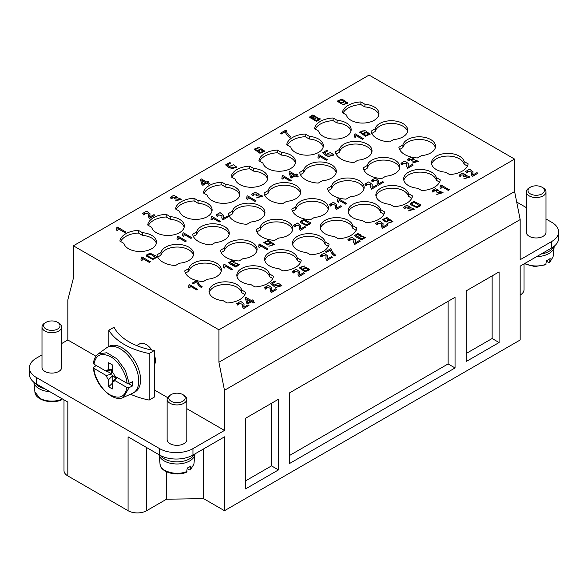 <?xml version="1.0" encoding="UTF-8"?>
<svg xmlns="http://www.w3.org/2000/svg" width="588" height="588" viewBox="0 0 588 588"><rect width="100%" height="100%" fill="white"/><g stroke="black" fill="none" stroke-linecap="round" stroke-linejoin="round"><path stroke-width="0.88" d="M140.98 259.852L141.973 260.528L142.788 258.632L149.315 262.402L150.337 261.807L141.958 256.868L141.296 257.25L140.98 259.852L141.973 260.418L142.788 258.529L149.315 262.292L150.337 261.704M141.296 257.25L141.517 258.206M188.799 287.363L189.792 288.039L190.402 286.268L196.929 290.031L197.847 289.502L189.476 284.555L188.88 284.901L188.799 287.363L189.792 287.936L190.402 286.158L196.929 289.928L197.847 289.392M188.88 284.901L189.174 286.069M192.041 283.24L193.018 283.916L196.701 281.792C197.362 284.033 198.906 285.937 201.316 287.495L202.272 286.841C199.501 284.812 197.972 282.828 197.693 280.895L196.899 280.439L192.041 283.24L193.018 283.813L196.701 281.689C197.362 283.923 198.906 285.827 201.316 287.392L202.272 286.841M196.664 280.572A20.315 11.731 180 0 1 184.764 270.862L188.792 268.54A16.383 9.459 180 0 1 206.175 260.44A16.383 9.459 180 0 1 221.397 269.877A16.383 9.459 180 0 1 207.329 279.241L203.308 281.571A20.315 11.731 180 0 1 197.48 280.77M146.265 255.192L146.765 256.368L152.939 259.396L156.864 257.397M242.432 306.679L243.483 308.678L249.003 305.385L248.018 304.819L243.924 307.179L244.064 303.915L240.705 301.343L236.729 303.621L237.721 305.01L238.875 304.466L238.096 303.496L242.682 304.143L242.432 306.627L243.483 308.568L249.003 305.385M238.103 303.548L242.682 304.194M236.729 303.68L237.721 305.121L238.875 304.466M243.807 306.605L244.064 303.967M116.549 230.106L117.541 230.783L118.357 228.886L124.884 232.657L125.906 232.062L117.534 227.122L116.872 227.505L116.549 230.106L117.541 230.68L118.357 228.783L124.884 232.547L125.906 231.959M116.872 227.505L117.086 228.46M245.225 297.932L246.828 303.357L247.769 303.9L251.385 301.806L253.384 302.96L254.406 302.261L252.406 301.107L253.538 300.461L252.597 299.917L251.473 300.571L246.063 297.447L245.225 297.932L246.828 303.246L247.769 303.79L251.385 301.703L253.384 302.857L254.406 302.261M252.502 301.166L253.538 300.461M223.455 267.356L224.447 268.032L225.263 266.136L231.79 269.907L232.811 269.319L224.44 264.372L223.778 264.754L223.455 267.356L224.447 267.93L225.263 266.033L231.79 269.796L232.811 269.208M223.778 264.754L223.991 265.71M176.966 239.073L177.958 239.757L178.774 237.861L185.293 241.624L186.322 241.036L177.944 236.089L177.282 236.472L176.966 239.073L177.958 239.647L178.774 237.75L185.293 241.521L186.322 240.926M177.282 236.472L177.502 237.434M270.193 290.656L271.244 292.648L276.757 289.355L275.779 288.789L271.685 291.148L271.825 287.885L268.466 285.312L264.49 287.598L265.475 288.987L266.636 288.443L265.857 287.473L270.443 288.113L270.193 290.597L271.244 292.545L276.757 289.355M265.857 287.525L270.443 288.164M264.49 287.65L265.475 289.09L266.636 288.443M271.56 290.575L271.825 287.944M148.367 216.494L149.425 218.486L154.938 215.193L153.953 214.627L149.867 216.994L149.999 213.731L146.647 211.151L142.663 213.437L143.656 214.826L144.817 214.282L144.038 213.312L148.617 213.951L148.367 216.443L149.425 218.383L154.938 215.193M144.038 213.363L148.617 214.003M142.663 213.488L143.656 214.936L144.817 214.282M149.742 216.413L149.999 213.782M182.581 235.832L183.574 236.508L184.389 234.619L190.916 238.383L191.938 237.795L183.559 232.848L182.897 233.23L182.581 235.832L183.574 236.405L184.389 234.509L190.916 238.28L191.938 237.684M182.897 233.23L183.118 234.193M234.921 262.792L235.119 262.167M228.659 262.755L230.878 264.438L232.488 264.277M232.039 265.114L235.803 267.026L239.581 264.637M275.133 285.621L280.535 285.849M270.62 283.401L274.096 286.452L275.133 285.562L280.535 285.797L275.676 287.459L281.887 285.68L278.374 283.225L274.214 285.048L272.42 283.489L275.75 281.571L274.772 281.005L270.62 283.401L274.096 286.341L275.184 285.856M272.494 283.556L275.75 281.571M275.676 287.459L281.887 285.739M298.035 274.581L299.086 276.573L304.606 273.28L303.621 272.714L299.527 275.074L299.667 271.81L296.308 269.238L292.332 271.524L293.316 272.913L294.478 272.369L293.699 271.399L298.285 272.038L298.035 274.522L299.086 276.47L304.606 273.28M293.699 271.45L298.285 272.09M292.332 271.575L293.316 273.016L294.478 272.369M299.402 274.5L299.667 271.869M174.54 198.281L175.327 198.869L179.935 199.383L175.055 201.037L181.31 199.207L176.643 197.45L176.848 196.833L173.607 195.334L170.388 197.399L171.145 198.663L172.35 198.178L171.733 197.267L175.591 197.12L174.54 198.281L175.327 198.972L179.928 199.435M171.74 197.318L175.591 197.171M170.388 197.45L171.145 198.773L172.35 198.178M176.716 197.421L176.841 196.892M175.055 201.037L181.31 199.259M258.683 247.019L259.668 247.695L260.484 245.799L267.011 249.569L268.04 248.981L259.661 244.035L258.999 244.417L258.683 247.019L259.668 247.592L260.484 245.696L267.011 249.466L268.04 248.871M258.999 244.417L259.22 245.38M210.996 219.427L211.981 220.11L212.797 218.214L219.324 221.977L220.353 221.389L211.974 216.443L211.312 216.825L210.996 219.427L211.981 220L212.797 218.104L219.324 221.874L220.353 221.279M211.312 216.825L211.533 217.788M300.439 267.584L304.716 265.945L299.108 267.643L304.937 271.663L309.773 269.649L305.988 267.231L302.291 269.157L302.372 269.605L300.431 267.533L302.519 266.298L303.776 266.577L304.716 265.945M299.108 267.694L304.937 271.774L309.773 269.701M302.291 269.208L302.335 269.576M221.786 217.957L222.845 219.949L228.357 216.656L227.372 216.09L223.278 218.457L223.418 215.193L220.066 212.621L216.083 214.899L217.075 216.288L218.229 215.745L217.45 214.774L222.036 215.414L221.786 217.905L222.845 219.846L228.357 216.656M217.457 214.826L222.036 215.473M216.083 214.951L217.075 216.399L218.229 215.745M223.161 217.876L223.418 215.245M271.237 242.646L273.163 244.608M268.885 246.151L274.464 244.454L268.503 240.419L263.806 242.499L267.621 244.873L271.274 242.932L271.193 242.513L273.163 244.557L268.885 246.262L274.456 244.505M263.806 242.55L267.621 244.976L271.274 242.984M325.84 258.522L326.891 260.521L332.411 257.228L331.426 256.662L327.332 259.021L327.472 255.758L324.113 253.185L320.137 255.471L321.129 256.86L322.283 256.309L321.504 255.346L326.09 255.986L325.84 258.47L326.891 260.411L332.411 257.228M321.504 255.398L326.09 256.037M320.137 255.523L321.129 256.963L322.283 256.309M327.215 258.448L327.472 255.817M200.376 179.333L201.971 184.757L202.911 185.301L206.528 183.213L208.527 184.36L209.556 183.662L207.557 182.515L208.681 181.861L207.74 181.317L206.616 181.971L201.214 178.848L200.376 179.333L201.971 184.654L202.911 185.191L206.528 183.103L208.527 184.257L209.556 183.662M207.645 182.567L208.681 181.861M325.34 251.804L326.325 252.48L330.412 250.12C330.897 252.458 332.345 254.42 334.741 255.993L335.792 255.273C333.073 253.222 331.647 251.179 331.536 249.143L330.743 248.687L325.34 251.804L326.325 252.37L330.412 250.01C330.897 252.355 332.345 254.31 334.741 255.883L335.792 255.273M246.637 198.847L247.629 199.53L248.445 197.634L254.971 201.397L255.993 200.809L247.621 195.863L246.96 196.245L246.637 198.847L247.629 199.42L248.445 197.524L254.971 201.294L255.993 200.699M246.96 196.245L247.173 197.208M299.167 228.401L300.218 230.4L305.731 227.108L304.746 226.542L300.659 228.901L300.799 225.638L297.44 223.065L293.456 225.351L294.448 226.74L295.61 226.189L294.831 225.219L299.41 225.865L299.16 228.35L300.218 230.29L305.731 227.108M294.831 225.278L299.41 225.917M293.456 225.402L294.448 226.843L295.61 226.189M300.534 228.328L300.791 225.696M255.905 195.157L256.699 195.738L261.3 196.26L256.419 197.913L262.682 196.083L258.007 194.319L258.213 193.709L254.979 192.21L251.76 194.275L252.509 195.539L253.715 195.054L253.105 194.136L256.963 193.989L255.905 195.157L256.699 195.848L261.3 196.311M253.105 194.187L256.956 194.047M251.76 194.327L252.509 195.642L253.715 195.054M258.088 194.297L258.213 193.761M256.419 197.913L262.674 196.135M300.137 221.478L300.637 222.654L306.811 225.682L310.736 223.683M353.638 242.476L354.696 244.468L360.209 241.183L359.224 240.61L355.13 242.976L355.27 239.713L351.918 237.14L347.934 239.419L348.927 240.808L350.081 240.264L349.301 239.294L353.888 239.933L353.638 242.425L354.696 244.365L360.209 241.183M349.309 239.345L353.888 239.992M347.934 239.47L348.927 240.918L350.081 240.264M355.012 242.396L355.27 239.764M230.106 167.117L235.509 167.352M225.601 164.897L229.077 167.947L230.106 167.066L235.516 167.301L230.65 168.962L236.868 167.183L233.355 164.728L229.188 166.544L227.394 164.993L230.724 163.067L229.746 162.501L225.601 164.897L229.077 167.837L230.165 167.359M227.468 165.059L230.724 163.067M230.65 168.962L236.861 167.235M360.797 235.648L360.988 235.016M354.527 235.612L356.747 237.287L358.357 237.133M357.908 237.971L361.671 239.875L365.449 237.486M281.88 178.502L282.872 179.178L283.688 177.289L290.215 181.053L291.236 180.465L282.857 175.518L282.196 175.9L281.88 178.502L282.872 179.075L283.688 177.179L290.215 180.95L291.236 180.354M282.196 175.9L282.416 176.863M335.175 207.615L336.233 209.607L341.746 206.314L340.761 205.749L336.674 208.108L336.806 204.844L333.455 202.272L329.471 204.558L330.463 205.947L331.625 205.396L330.846 204.433L335.425 205.072L335.175 207.557L336.233 209.497L341.746 206.314M330.846 204.484L335.425 205.124M329.471 204.609L330.463 206.05L331.625 205.396M336.549 207.535L336.806 204.903M288.987 172.019L290.582 177.451L291.523 177.988L295.147 175.9L297.138 177.054L298.167 176.356L296.168 175.202L297.293 174.555L296.359 174.011L295.227 174.658L289.825 171.542L288.987 172.019L290.582 177.341L291.523 177.885L295.147 175.79L297.138 176.944L298.167 176.356M296.264 175.253L297.293 174.555M337.35 201.603L338.335 202.279L339.151 200.383L345.678 204.154L346.707 203.558L338.328 198.619L337.666 199.001L337.35 201.603L338.335 202.169L339.151 200.28L345.678 204.043L346.707 203.455M337.666 199.001L337.887 199.957M381.45 226.417L382.501 228.416L388.014 225.123L387.029 224.557L382.942 226.917L383.082 223.653L379.723 221.081L375.739 223.366L376.732 224.756L377.893 224.204L377.114 223.242L381.693 223.881L381.45 226.365L382.501 228.306L388.014 225.123M377.114 223.293L381.693 223.932M375.747 223.418L376.732 224.859L377.893 224.204M382.817 226.343L383.082 223.712M255.435 149.073L259.72 147.426L254.112 149.131L259.933 153.152L264.776 151.131L260.991 148.713L257.294 150.646L257.375 151.087L255.435 149.014L257.515 147.779L258.779 148.066L259.72 147.426M254.112 149.183L259.933 153.262L264.776 151.189M257.294 150.697L257.331 151.065M389.69 219.78L391.615 221.742M387.338 223.286L392.916 221.58L386.955 217.553L382.259 219.633L386.073 222.007L389.734 220.059L389.646 219.647L391.615 221.691L387.338 223.396L392.916 221.639M382.259 219.684L386.073 222.11L389.726 220.118M317.983 157.657L318.968 158.341L319.784 156.445L326.311 160.208L327.34 159.62L318.961 154.673L318.299 155.056L317.983 157.657L318.968 158.231L319.784 156.334L326.311 160.105L327.34 159.51M318.299 155.056L318.52 156.018M407.682 208.174L408.469 208.755L413.077 209.277L408.197 210.93L414.452 209.1L409.785 207.336L409.99 206.726L406.749 205.227L403.53 207.292L404.287 208.556L405.492 208.071L404.875 207.152L408.733 207.005L407.682 208.174L408.469 208.865L413.077 209.328M404.882 207.211L408.733 207.064M403.53 207.344L404.287 208.659L405.492 208.071M409.858 207.314L409.99 206.778M408.197 210.93L414.452 209.152M370.565 187.182L371.623 189.174L377.136 185.881L376.151 185.316L372.057 187.675L372.197 184.419L368.845 181.839L364.861 184.125L365.854 185.514L367.008 184.97L366.228 184L370.815 184.639L370.565 187.124L371.623 189.071L377.136 185.881M366.236 184.051L370.815 184.691M364.861 184.176L365.854 185.617L367.008 184.97M371.939 187.102L372.197 184.47M280.285 133.322L281.27 133.998L285.356 131.638C285.841 133.976 287.282 135.938 289.686 137.511L290.737 136.791C288.01 134.74 286.591 132.697 286.481 130.661L285.687 130.205L280.285 133.322L281.27 133.888L285.356 131.528C285.841 133.873 287.282 135.828 289.686 137.401L290.737 136.791M410.181 203.463L410.681 204.646L416.855 207.667L420.773 205.675M327.229 154.894L332.639 155.129M322.724 152.674L326.2 155.724L327.229 154.842L332.639 155.07L327.773 156.739L333.991 154.96L330.478 152.505L326.311 154.321L324.517 152.77L327.847 150.844L326.869 150.278L322.724 152.674L326.2 155.614L327.288 155.136M324.598 152.836L327.847 150.844M327.773 156.739L333.984 155.012M377.048 183.441L378.099 185.433L383.619 182.14L382.634 181.574L378.54 183.934L378.679 180.67L375.328 178.098L371.344 180.384L372.336 181.773L373.49 181.229L372.711 180.259L377.298 180.898L377.048 183.382L378.099 185.323L383.619 182.14M372.719 180.31L377.298 180.95M371.344 180.435L372.336 181.876L373.49 181.229M378.422 183.36L378.679 180.729M436.281 191.659L437.068 192.247L441.676 192.761L436.796 194.422L443.051 192.585L438.383 190.828L438.589 190.218L435.348 188.711L432.129 190.777L432.886 192.041L434.091 191.556L433.474 190.644L437.332 190.497L436.281 191.659L437.068 192.349L441.676 192.82M433.481 190.696L437.332 190.549M432.129 190.835L432.886 192.151L434.091 191.556M438.457 190.799L438.589 190.269M436.796 194.422L443.051 192.644M315.778 117.144L315.976 116.512M309.516 117.108L311.736 118.783L313.345 118.629M312.889 119.467L316.653 121.371L320.431 118.982M439.978 187.873L440.963 188.55L441.779 186.653L448.306 190.424L449.335 189.828L440.956 184.889L440.294 185.271L439.978 187.873L440.963 188.439L441.779 186.55L448.306 190.314L449.335 189.726M440.294 185.271L440.515 186.227M354.167 136.769L355.159 137.445L355.975 135.556L362.495 139.319L363.524 138.731L355.145 133.785L354.483 134.167L354.167 136.769L355.159 137.342L355.975 135.446L362.495 139.216L363.524 138.621M354.483 134.167L354.704 135.13M406.675 166.331L407.727 168.33L413.246 165.037L412.261 164.471L408.168 166.83L408.307 163.567L404.948 160.994L400.972 163.273L401.957 164.669L403.118 164.118L402.339 163.148L406.925 163.795L406.675 166.279L407.727 168.219L413.246 165.037M402.339 163.207L406.925 163.846M400.972 163.332L401.957 164.772L403.118 164.118M408.05 166.257L408.307 163.626M360.878 132.043L365.163 130.404L359.555 132.102L365.376 136.129L370.219 134.108L366.434 131.69L362.73 133.616L362.818 134.064L360.878 131.991L362.958 130.756L364.222 131.036L365.163 130.404M359.555 132.153L365.376 136.232L370.219 134.16M362.737 133.667L362.774 134.035M411.629 160.37L412.416 160.958L417.024 161.472L412.144 163.126L418.406 161.296L413.731 159.539L413.937 158.922L410.703 157.422L407.484 159.488L408.234 160.752L409.439 160.267L408.829 159.355L412.68 159.208L411.629 160.37L412.416 161.061L417.024 161.524M408.829 159.407L412.68 159.26M407.484 159.539L408.234 160.862L409.439 160.267M413.812 159.51L413.937 158.981M412.144 163.126L418.399 161.347M463.329 176.047L464.116 176.628L468.724 177.15L463.836 178.803L470.099 176.973L465.431 175.217L465.637 174.599L462.396 173.1L459.177 175.165L459.934 176.429L461.139 175.944L460.522 175.026L464.38 174.879L463.329 176.047L464.116 176.738L468.717 177.201M460.522 175.084L464.38 174.937M459.177 175.217L459.934 176.54L461.139 175.944M465.505 175.187L465.63 174.651M463.836 178.803L470.099 177.025M344.671 101.276L346.597 103.245M342.319 104.789L347.898 103.084L341.937 99.049L337.24 101.129L341.047 103.503L344.708 101.562L344.627 101.143L346.597 103.187L342.319 104.892L347.89 103.135M337.24 101.18L341.047 103.613L344.708 101.614M471.333 174.526L472.385 176.518L477.904 173.232L476.919 172.659L472.825 175.026L472.965 171.762L469.606 169.19L465.63 171.468L466.622 172.857L467.776 172.313L466.997 171.343L471.583 171.983L471.333 174.474L472.385 176.415L477.904 173.232M466.997 171.395L471.583 172.041M465.63 171.52L466.622 172.968L467.776 172.313M472.708 174.445L472.965 171.814M73.39 245.799L218.92 329.817L514.61 159.098L369.08 75.08L73.39 245.799L73.39 278.227L67.826 299.851L67.826 339.989L61.667 343.539M398.892 147.243L402.912 144.92A16.383 9.459 180 0 1 420.295 136.82A16.383 9.459 180 0 1 435.524 146.258A16.383 9.459 180 0 1 421.456 155.622L417.429 157.944A20.315 11.731 180 0 1 398.892 147.243M363.2 167.845L367.228 165.522A16.383 9.459 180 0 1 384.611 157.422A16.383 9.459 180 0 1 399.833 166.86A16.383 9.459 180 0 1 385.765 176.224L381.744 178.546A20.315 11.731 180 0 1 363.2 167.845M327.516 188.447L331.544 186.124A16.383 9.459 180 0 1 348.927 178.024A16.383 9.459 180 0 1 364.148 187.462A16.383 9.459 180 0 1 350.081 196.826L346.053 199.156A20.315 11.731 180 0 1 327.516 188.447M256.14 229.658L260.168 227.335A16.383 9.459 180 0 1 277.551 219.236A16.383 9.459 180 0 1 292.773 228.673A16.383 9.459 180 0 1 278.705 238.037L274.677 240.36A20.315 11.731 180 0 1 256.14 229.658M220.456 250.26L224.476 247.938A16.383 9.459 180 0 1 241.859 239.838A16.383 9.459 180 0 1 257.088 249.275A16.383 9.459 180 0 1 243.02 258.639L238.993 260.962A20.315 11.731 180 0 1 220.456 250.26M464.094 161.509L468.121 163.832A20.315 11.731 180 0 1 449.577 174.533L445.557 172.21A16.383 9.459 180 0 1 431.489 162.847A16.383 9.459 180 0 1 446.711 153.409A16.383 9.459 180 0 1 464.094 161.509L464.094 164.184L467.394 166.088M436.289 177.561L440.309 179.884A20.315 11.731 180 0 1 421.772 190.593L417.745 188.263A16.383 9.459 180 0 1 403.677 178.899A16.383 9.459 180 0 1 418.899 169.462A16.383 9.459 180 0 1 436.289 177.561L436.289 180.237L439.589 182.148M408.476 193.621L412.504 195.944A20.315 11.731 180 0 1 393.96 206.645L389.94 204.323A16.383 9.459 180 0 1 375.872 194.959A16.383 9.459 180 0 1 391.094 185.521A16.383 9.459 180 0 1 408.476 193.621L408.476 196.296L411.784 198.2M380.671 209.673L384.692 211.996A20.315 11.731 180 0 1 366.155 222.698L362.127 220.375A16.383 9.459 180 0 1 348.059 211.011A16.383 9.459 180 0 1 363.288 201.574A16.383 9.459 180 0 1 380.671 209.673L380.671 212.349L383.971 214.252M352.859 225.726L356.887 228.048A20.315 11.731 180 0 1 338.35 238.757L334.322 236.427A16.383 9.459 180 0 1 320.254 227.064A16.383 9.459 180 0 1 335.476 217.626A16.383 9.459 180 0 1 352.859 225.726L352.859 228.401L356.166 230.312M325.054 241.786L329.074 244.108A20.315 11.731 180 0 1 310.538 254.81L306.517 252.487A16.383 9.459 180 0 1 292.442 243.123A16.383 9.459 180 0 1 307.671 233.686A16.383 9.459 180 0 1 325.054 241.786L325.054 244.461L328.354 246.365M297.241 257.838L301.269 260.161A20.315 11.731 180 0 1 282.732 270.862L278.705 268.54A16.383 9.459 180 0 1 264.637 259.176A16.383 9.459 180 0 1 279.859 249.738A16.383 9.459 180 0 1 297.241 257.838L297.241 260.513L300.549 262.417M269.436 273.89L273.464 276.213A20.315 11.731 180 0 1 254.92 286.922L250.9 284.592A16.383 9.459 180 0 1 236.832 275.228A16.383 9.459 180 0 1 252.054 265.791A16.383 9.459 180 0 1 269.436 273.89L269.436 276.566L272.744 278.477M241.631 289.95L245.652 292.273A20.315 11.731 180 0 1 227.115 302.974L223.087 300.652A16.383 9.459 180 0 1 209.019 291.288A16.383 9.459 180 0 1 224.249 281.85A16.383 9.459 180 0 1 241.631 289.95L241.631 292.626L244.931 294.529M393.644 139.569L389.624 141.892A20.315 11.731 180 0 1 371.079 131.19L375.107 128.86A16.383 9.459 180 0 1 392.49 120.761A16.383 9.459 180 0 1 407.712 130.198A16.383 9.459 180 0 1 393.644 139.569M357.96 160.171L353.932 162.494A20.315 11.731 180 0 1 335.395 151.792L339.423 149.47A16.383 9.459 180 0 1 356.806 141.37A16.383 9.459 180 0 1 372.028 150.807A16.383 9.459 180 0 1 357.96 160.171M322.268 180.773L318.248 183.096A20.315 11.731 180 0 1 299.711 172.394L303.731 170.072A16.383 9.459 180 0 1 321.114 161.972A16.383 9.459 180 0 1 336.343 171.409A16.383 9.459 180 0 1 322.268 180.773M286.584 201.375L282.556 203.698A20.315 11.731 180 0 1 264.019 192.996L268.047 190.674A16.383 9.459 180 0 1 285.43 182.574A16.383 9.459 180 0 1 300.652 192.011A16.383 9.459 180 0 1 286.584 201.375M250.9 221.985L246.872 224.307A20.315 11.731 180 0 1 228.335 213.606L232.356 211.276A16.383 9.459 180 0 1 249.738 203.176A16.383 9.459 180 0 1 264.967 212.613A16.383 9.459 180 0 1 250.9 221.985M215.208 242.587L211.188 244.909A20.315 11.731 180 0 1 192.644 234.208L196.671 231.885A16.383 9.459 180 0 1 214.054 223.785A16.383 9.459 180 0 1 229.276 233.223A16.383 9.459 180 0 1 215.208 242.587M179.524 263.189L175.496 265.511A20.315 11.731 180 0 1 156.959 254.81L160.987 252.487A16.383 9.459 180 0 1 178.37 244.387A16.383 9.459 180 0 1 193.592 253.825A16.383 9.459 180 0 1 179.524 263.189M360.885 101.922L364.913 104.245A16.383 9.459 180 0 1 378.981 113.609A16.383 9.459 180 0 1 363.751 123.046A16.383 9.459 180 0 1 346.369 114.947L342.348 112.624A20.315 11.731 180 0 1 360.885 101.922L360.885 104.598A20.315 11.731 180 0 0 343.069 113.043M333.08 117.975L337.1 120.297A16.383 9.459 180 0 1 351.168 129.669A16.383 9.459 180 0 1 335.946 139.099A16.383 9.459 180 0 1 318.564 131.006L314.536 128.676A20.315 11.731 180 0 1 333.08 117.975L333.08 120.65A20.315 11.731 180 0 0 315.256 129.095M305.268 134.035L309.295 136.357A16.383 9.459 180 0 1 323.363 145.721A16.383 9.459 180 0 1 308.141 155.159A16.383 9.459 180 0 1 290.759 147.059L286.731 144.736A20.315 11.731 180 0 1 305.268 134.035L305.268 136.71A20.315 11.731 180 0 0 287.451 145.148M277.462 150.087L281.483 152.41A16.383 9.459 180 0 1 295.558 161.773A16.383 9.459 180 0 1 280.329 171.211A16.383 9.459 180 0 1 262.946 163.111L258.926 160.789A20.315 11.731 180 0 1 277.462 150.087L277.462 152.762A20.315 11.731 180 0 0 259.646 161.208M249.65 166.139L253.678 168.462A16.383 9.459 180 0 1 267.746 177.833A16.383 9.459 180 0 1 252.524 187.263A16.383 9.459 180 0 1 235.141 179.171L231.113 176.841A20.315 11.731 180 0 1 249.65 166.139L249.65 168.815A20.315 11.731 180 0 0 231.834 177.26M221.845 182.199L225.873 184.522A16.383 9.459 180 0 1 239.941 193.886A16.383 9.459 180 0 1 224.712 203.323A16.383 9.459 180 0 1 207.329 195.223L203.308 192.901A20.315 11.731 180 0 1 221.845 182.199L221.845 184.875A20.315 11.731 180 0 0 204.029 193.312M194.04 198.252L198.06 200.574A16.383 9.459 180 0 1 212.128 209.938A16.383 9.459 180 0 1 196.906 219.375A16.383 9.459 180 0 1 179.524 211.276L175.496 208.953A20.315 11.731 180 0 1 194.04 198.252L194.04 200.927A20.315 11.731 180 0 0 176.216 209.372M166.228 214.304L170.255 216.627A16.383 9.459 180 0 1 184.323 225.998A16.383 9.459 180 0 1 169.101 235.435A16.383 9.459 180 0 1 151.711 227.335L147.691 225.006A20.315 11.731 180 0 1 166.228 214.304L166.228 216.979A20.315 11.731 180 0 0 148.411 225.424M138.423 230.364L142.443 232.686A16.383 9.459 180 0 1 156.511 242.05A16.383 9.459 180 0 1 141.289 251.488A16.383 9.459 180 0 1 123.906 243.388L119.878 241.065A20.315 11.731 180 0 1 138.423 230.364L138.423 233.039A20.315 11.731 180 0 0 120.606 241.477M291.832 209.056L295.852 206.726A16.383 9.459 180 0 1 313.235 198.634A16.383 9.459 180 0 1 328.464 208.064A16.383 9.459 180 0 1 314.396 217.435L310.368 219.758A20.315 11.731 180 0 1 291.832 209.056M186.808 408.675L224.476 430.431L192.967 448.622A23.594 13.62 0 0 1 159.591 448.622L36.309 377.445A23.594 13.62 180 0 1 29.4 367.816A23.594 13.62 180 0 1 36.309 358.18L42.005 354.895M545.995 218.964L551.691 222.249A23.594 13.62 180 0 1 558.6 231.885A23.594 13.62 180 0 1 551.691 241.514L520.174 259.712L520.174 219.574L514.61 191.534L218.92 362.245L224.476 390.292L520.174 219.574M514.61 159.098L514.61 191.534M136.659 345.582L139.599 343.884A13.112 7.571 60 0 1 146.155 344.531A13.112 7.571 60 0 1 151.822 350.036M154.365 355.005A13.112 7.571 60 0 1 154.365 364.95M167.58 397.576L154.365 389.947M95.947 356.225L67.826 339.989M224.476 430.431L224.476 390.292M218.92 329.817L218.92 362.245M203.624 448.894L203.624 498.661L224.476 510.707L224.476 436.847L192.967 455.046A23.594 13.62 180 0 1 159.591 455.046L128.081 436.847L128.081 510.707L67.826 475.92A13.112 7.571 180 0 1 63.989 470.569L63.989 399.847M57.631 322.327L58.793 322.996A9.834 5.674 180 0 1 61.336 325.539A9.834 5.674 180 0 1 61.667 327.009L61.667 367.412A9.834 5.674 180 0 1 55.603 372.66A9.834 5.674 180 0 1 44.886 371.425A9.834 5.674 180 0 1 42.005 367.412L42.005 327.009A9.834 5.674 180 0 1 44.886 322.996L46.04 322.327A8.195 4.733 0 0 0 49.715 330.236A8.195 4.733 0 0 0 59.748 324.444A8.195 4.733 0 0 0 57.631 322.327A8.195 4.733 0 0 0 46.04 322.327L44.886 322.996M167.139 399.252L167.139 439.662A9.834 5.674 0 0 0 167.477 441.132A9.834 5.674 0 0 0 178.26 445.285A9.834 5.674 0 0 0 186.808 439.662L186.808 399.252A9.834 5.674 180 0 1 183.926 403.265A9.834 5.674 180 0 1 167.477 400.722A9.834 5.674 180 0 1 167.139 399.252A9.834 5.674 180 0 1 170.02 395.239L171.181 394.57A8.195 4.733 0 0 0 169.057 399.142A8.195 4.733 0 0 0 182.765 401.259A8.195 4.733 0 0 0 182.765 394.57A8.195 4.733 0 0 0 171.181 394.57M29.4 367.816L29.4 374.24A23.594 13.62 0 0 0 36.309 383.868L67.826 402.067L67.826 475.92M526.333 207.608L516.698 202.051M541.96 187.197L543.114 187.866A9.834 5.674 180 0 1 545.657 190.409A9.834 5.674 180 0 1 545.995 191.879L545.995 232.282A9.834 5.674 180 0 1 539.924 237.53A9.834 5.674 180 0 1 529.207 236.295A9.834 5.674 180 0 1 526.333 232.282L526.333 191.879A9.834 5.674 180 0 1 529.207 187.866L530.369 187.197A8.195 4.733 0 0 0 534.044 195.113A8.195 4.733 0 0 0 544.076 189.314A8.195 4.733 0 0 0 541.96 187.197A8.195 4.733 0 0 0 530.369 187.197L529.207 187.866M224.476 510.707L520.174 339.989L520.174 266.136L551.691 247.938A23.594 13.62 0 0 0 558.6 238.302L558.6 231.885M499.087 271.884L466.181 290.884L466.181 361.524L499.087 342.532L499.087 271.884M245.571 488.893L278.477 469.9L278.477 399.252L245.571 418.252L245.571 488.893M455.053 297.308L289.597 392.835L289.597 463.476L455.053 367.948L455.053 297.308M524.011 263.916L524.011 289.686A13.112 7.571 180 0 1 520.174 295.036L520.174 266.136M203.624 498.661L166.544 499.197L146.618 510.707A13.112 7.571 180 0 1 128.081 510.707M492.134 275.897L492.134 338.519L466.181 353.498M499.087 342.532L492.134 338.519M278.477 469.9L271.524 465.887L245.571 480.866M271.524 465.887L271.524 403.272M448.1 301.321L448.1 363.935L455.053 367.948M448.1 363.935L289.597 455.45M166.544 471.789L166.544 499.197M337.1 120.297L337.1 122.973L333.08 120.65M309.295 136.357L309.295 139.033L305.268 136.71M281.483 152.41L281.483 155.085L277.462 152.762M253.678 168.462L253.678 171.137L249.65 168.815M225.873 184.522L225.873 187.197L221.845 184.875M198.06 200.574L198.06 203.25L194.04 200.927M170.255 216.627L170.255 219.302L166.228 216.979M142.443 232.686L142.443 235.362L138.423 233.039M160.987 252.487L160.987 255.163L157.68 257.066M196.671 231.885L196.671 234.561L193.364 236.464M232.356 211.276L232.356 213.951L229.055 215.862M268.047 190.674L268.047 193.349L264.74 195.26M303.731 170.072L303.731 172.747L300.431 174.651M339.423 149.47L339.423 152.145L336.115 154.049M375.107 128.86L375.107 131.536L371.8 133.447M431.651 164.184A16.383 9.459 180 0 1 447.872 156.063A16.383 9.459 180 0 1 464.094 164.184M403.846 180.237A16.383 9.459 180 0 1 420.067 172.115A16.383 9.459 180 0 1 436.289 180.237M376.033 196.296A16.383 9.459 180 0 1 392.255 188.167A16.383 9.459 180 0 1 408.476 196.296M348.228 212.349A16.383 9.459 180 0 1 364.45 204.227A16.383 9.459 180 0 1 380.671 212.349M320.416 228.401A16.383 9.459 180 0 1 336.637 220.279A16.383 9.459 180 0 1 352.859 228.401M292.611 244.461A16.383 9.459 180 0 1 308.832 236.339A16.383 9.459 180 0 1 325.054 244.461M264.798 260.513A16.383 9.459 180 0 1 281.02 252.392A16.383 9.459 180 0 1 297.241 260.513M236.993 276.566A16.383 9.459 180 0 1 253.215 268.444A16.383 9.459 180 0 1 269.436 276.566M209.188 292.626A16.383 9.459 180 0 1 225.41 284.504A16.383 9.459 180 0 1 241.631 292.626M185.492 273.126L188.792 271.215L188.792 268.54M188.792 271.215A16.383 9.459 180 0 1 205.014 263.093A16.383 9.459 180 0 1 221.235 271.215M221.176 252.517L224.476 250.613L224.476 247.938M224.476 250.613A16.383 9.459 180 0 1 240.698 242.491A16.383 9.459 180 0 1 256.919 250.613M256.86 231.915L260.168 230.011L260.168 227.335M260.168 230.011A16.383 9.459 180 0 1 276.389 221.889A16.383 9.459 180 0 1 292.611 230.011M292.552 211.312L295.852 209.401L295.852 206.726M295.852 209.401A16.383 9.459 180 0 1 312.074 201.28A16.383 9.459 180 0 1 328.295 209.401M328.236 190.71L331.544 188.799L331.544 186.124M331.544 188.799A16.383 9.459 180 0 1 347.765 180.678A16.383 9.459 180 0 1 363.987 188.799M363.921 170.108L367.228 168.197L367.228 165.522M367.228 168.197A16.383 9.459 180 0 1 383.45 160.076A16.383 9.459 180 0 1 399.671 168.197M399.612 149.499L402.912 147.595L402.912 144.92M402.912 147.595A16.383 9.459 180 0 1 419.134 139.474A16.383 9.459 180 0 1 435.355 147.595M364.913 104.245L364.913 106.92L360.885 104.598M337.1 122.973A16.383 9.459 180 0 1 351.007 131.006M309.295 139.033A16.383 9.459 180 0 1 323.202 147.059M281.483 155.085A16.383 9.459 180 0 1 295.389 163.111M253.678 171.137A16.383 9.459 180 0 1 267.584 179.171M225.873 187.197A16.383 9.459 180 0 1 239.772 195.223M198.06 203.25A16.383 9.459 180 0 1 211.967 211.276M170.255 219.302A16.383 9.459 180 0 1 184.154 227.335M142.443 235.362A16.383 9.459 180 0 1 156.349 243.388M160.987 255.163A16.383 9.459 180 0 1 177.208 247.041A16.383 9.459 180 0 1 193.43 255.163M196.671 234.561A16.383 9.459 180 0 1 212.893 226.431A16.383 9.459 180 0 1 229.114 234.561M232.356 213.951A16.383 9.459 180 0 1 248.577 205.829A16.383 9.459 180 0 1 264.798 213.951M268.047 193.349A16.383 9.459 180 0 1 284.269 185.227A16.383 9.459 180 0 1 300.49 193.349M303.731 172.747A16.383 9.459 180 0 1 319.953 164.625A16.383 9.459 180 0 1 336.174 172.747M339.423 152.145A16.383 9.459 180 0 1 355.644 144.023A16.383 9.459 180 0 1 371.866 152.145M375.107 131.536A16.383 9.459 180 0 1 391.329 123.414A16.383 9.459 180 0 1 407.55 131.536M364.913 106.92A16.383 9.459 180 0 1 378.812 114.947M545.995 191.879A9.834 5.674 180 0 1 536.16 197.553A9.834 5.674 180 0 1 526.333 191.879M545.752 264.791L546.428 260.69A17.339 10.011 0 0 0 550.133 258.544L549.596 262.564M536.682 256.603A18.022 10.408 0 0 0 554.153 246.842A18.022 10.408 0 0 0 554.19 246.24M553.602 246.688A18.022 10.408 180 0 1 541.063 254.075M554.153 246.842L553.08 256.824L549.861 261.983L548.692 262.527L546.384 261.197M61.667 327.009A9.834 5.674 180 0 1 51.84 332.683A9.834 5.674 180 0 1 42.005 327.009M61.424 399.913L61.872 398.627M33.876 382.222A18.022 10.408 0 0 0 49.818 391.667M44.791 388.764A18.022 10.408 180 0 1 35.192 383.178M182.765 394.57L183.926 395.239A9.834 5.674 180 0 1 186.808 399.252M186.558 472.164L187.241 468.063L189.233 467.078A17.339 10.011 0 0 0 190.946 465.924L190.402 469.944M193.886 464.255L190.674 469.356L189.498 469.908L187.197 468.577M159.061 454.737A18.022 10.408 0 0 0 159.561 456.266A18.022 10.408 0 0 0 189.718 460.933A18.022 10.408 0 0 0 194.966 454.215A18.022 10.408 0 0 0 194.988 453.877M194.319 454.267A18.022 10.408 180 0 1 189.718 458.794A18.022 10.408 180 0 1 160.362 455.472M112.323 369.301L108.611 369.867L108.611 362.73L112.323 364.869L112.323 372.006A6.556 3.785 60 0 1 114.711 376.151L126.986 383.236L129.206 383.303L132.594 381.663L132.594 385.941L129.206 387.58L126.986 387.521L114.711 380.436L117.056 377.511M112.786 375.489A4.638 2.675 -120 0 0 116.49 377.628L112.323 381.818L112.323 388.955L108.611 386.816L108.611 379.679L112.786 375.489L112.786 381.362M112.323 383.28L108.611 386.816M93.837 362.884L93.948 364.163L106.215 371.249A6.556 3.785 60 0 1 108.03 369.881A6.556 3.785 60 0 1 108.611 369.867M114.711 380.436A6.556 3.785 60 0 1 114.41 380.928A6.556 3.785 60 0 1 112.323 381.818M108.611 379.679A6.556 3.785 60 0 1 106.215 375.526L93.624 368.184L93.72 367.257L96.682 365.207M106.215 371.249L111.933 369.734A4.638 2.675 -120 0 0 111.933 374.012L106.215 375.526M132.594 385.941L128.382 383.508M111.933 374.012L106.847 371.079M93.463 363.406C93.896 359.158 95.477 356.005 98.196 353.939L106.303 348.03A26.217 15.134 60 0 1 107.089 347.515A26.217 15.134 60 0 1 127.295 354.542A26.217 15.134 60 0 1 138.739 380.928A26.217 15.134 60 0 1 133.307 392.931A26.217 15.134 60 0 1 132.469 393.35L123.296 397.415L129.206 387.58M133.307 392.931L135.159 391.858A26.217 15.134 -120 0 0 140.591 379.855A26.217 15.134 -120 0 0 129.147 353.469A26.217 15.134 -120 0 0 108.942 346.45L107.089 347.515M130.507 394.225A65.547 37.845 0 0 0 149.146 400.068L149.146 353.513A65.547 37.845 180 0 1 108.824 330.228L108.824 346.516M149.146 353.513L154.365 350.499L154.365 397.062L149.146 400.068M154.365 350.499A58.991 34.06 180 0 1 114.043 327.222L108.824 330.228M338.681 101.033L340.981 99.813L343.752 101.415M340.981 99.703L343.752 101.364C342.003 103.121 340.312 102.996 338.681 100.982L340.981 99.813M365.809 135.35L363.751 133.844L366.089 132.513L368.874 134.211L365.809 135.35M363.751 133.895L366.089 132.616L368.874 134.27M312.845 115.777L314.72 116.836L312.75 117.975L310.89 116.916L312.845 115.777L314.712 116.887M310.89 116.968L312.845 115.88M315.683 117.166L315.976 116.461L312.735 114.998L309.509 117.049L311.736 118.68L313.345 118.519L312.889 119.408L316.653 121.268L320.438 118.93L315.683 117.166M315.976 120.422L314.205 119.077L316.638 117.688L319.078 119.07L315.976 120.422M314.205 119.129L316.638 117.791L319.078 119.129M420.273 204.492L413.967 201.471L410.174 203.411L410.681 204.536L416.855 207.564L420.78 205.624L420.273 204.492M417.024 206.785C414.577 206.123 412.747 205.05 411.526 203.551L414.459 202.353L419.442 205.697L417.024 206.785M411.49 203.374L414.466 202.456L419.442 205.749M383.699 219.537L386 218.31L388.771 219.912M386 218.207L388.778 219.861C387.029 221.625 385.331 221.492 383.699 219.478L386 218.31M260.366 152.373L258.308 150.866L260.653 149.536L263.431 151.241L260.366 152.373M258.308 150.918L260.653 149.646L263.431 151.292M290.443 173.078L294.206 175.253L291.589 176.76L290.443 173.078M290.487 173.21L294.11 175.305M357.857 234.281L359.731 235.34L357.769 236.479L355.909 235.421L357.857 234.281L359.731 235.398M355.909 235.472L357.857 234.384M360.694 235.67L360.988 234.965L357.747 233.502L354.527 235.56L356.747 237.184L358.357 237.023L357.908 237.912L361.671 239.772L365.449 237.434L360.694 235.67M360.995 238.926L359.217 237.581L361.657 236.192L364.097 237.574L360.995 238.926M359.224 237.633L361.657 236.295L364.097 237.633M310.229 222.499L303.923 219.478L300.137 221.419L300.637 222.551L306.811 225.571L310.736 223.631L310.229 222.499M306.98 224.792C304.533 224.138 302.702 223.058 301.482 221.558L304.422 220.36L309.398 223.705L306.98 224.792M301.446 221.389L304.422 220.471L309.398 223.763M201.831 180.391L205.594 182.559L202.978 184.066L201.831 180.391M201.875 180.523L205.499 182.618M265.247 242.403L267.547 241.176L270.318 242.785M267.547 241.073L270.318 242.726C268.569 244.49 266.879 244.365 265.247 242.352L267.547 241.176M305.37 270.892L303.312 269.377L305.65 268.054L308.428 269.752L305.37 270.892M303.312 269.436L305.65 268.157L308.428 269.804M231.988 261.432L233.862 262.491L231.892 263.63L230.033 262.564L231.988 261.432L233.862 262.542M230.04 262.623L231.988 261.535M234.825 262.821L235.119 262.116L231.878 260.653L228.659 262.704L230.878 264.335L232.488 264.174L232.032 265.063L235.803 266.915L239.581 264.578L234.825 262.821M235.126 266.07L233.348 264.732L235.788 263.336L238.228 264.725L235.126 266.07M233.348 264.784L235.788 263.446L238.221 264.776M246.688 298.991L250.444 301.159L247.835 302.666L246.688 298.991M246.725 299.116L250.356 301.21M147.61 255.273L150.55 254.075L155.526 257.419L153.115 258.507C150.668 257.853 148.83 256.772 147.61 255.273M147.581 255.104L150.557 254.185L155.526 257.478M146.765 256.265L152.939 259.286L156.864 257.346L156.357 256.214L150.058 253.193L146.265 255.133L146.765 256.368M192.967 448.622L192.967 455.046M551.691 241.514L551.691 247.938M146.618 510.707L146.618 447.556M67.826 465.218L67.826 402.067M36.309 377.445L36.309 383.868M159.591 448.622L159.591 455.046M524.783 263.468A16.949 9.79 0 0 0 531.773 265.673C537.263 266.364 542.055 265.849 546.149 264.122M61.38 399.936C51.2 404.529 35.045 399.737 34.92 391.953L39.852 398.267A16.949 9.79 0 0 0 47.452 400.795C52.935 401.494 57.727 400.979 61.828 399.252M186.521 472.179C176.341 476.78 160.186 471.988 160.054 464.197L160.597 466.122A16.949 9.79 -0 0 0 164.985 470.51C172.438 473.928 179.759 474.259 186.962 471.502M126.986 383.236C126.699 374.196 118.114 360.4 110.463 356.644C101.283 352.256 95.778 354.762 93.948 364.163M93.948 368.441C94.234 377.489 102.819 391.285 110.463 395.04C119.651 399.428 125.156 396.922 126.986 387.521M98.255 353.91L106.862 352.741L116.968 358.849L125.325 370.264L129.206 383.303M545.708 264.806L534.712 266.548L524.386 263.703M553.08 256.824L549.626 262.542M34.92 391.953L33.876 382.215M194.966 454.215L193.893 464.197L190.439 469.915M160.054 464.197L159.039 454.722M93.463 367.845C94.256 384.486 113.227 403.147 123.296 397.422"/></g></svg>
